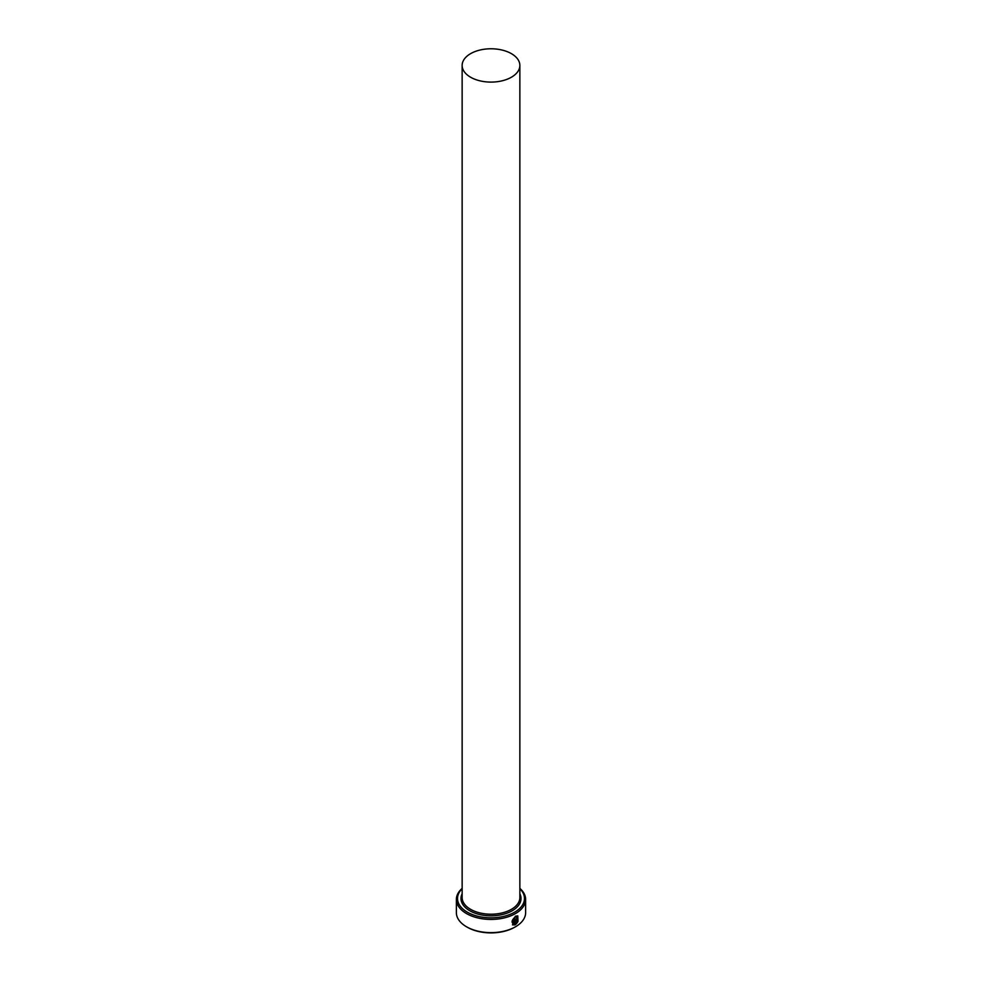 <?xml version="1.0" encoding="UTF-8"?>
<svg xmlns="http://www.w3.org/2000/svg" width="982" height="982" viewBox="0 0 982 982"><rect width="100%" height="100%" fill="white"/><g stroke="black" fill="none" stroke-linecap="round" stroke-linejoin="round"><path stroke-width="1.47" d="M514.003 924.148C511.143 922.712 511.512 920.318 515.145 916.979L517.158 916.722L515.305 917.065C511.683 920.416 511.303 922.798 514.175 924.234L514.175 919.385A34.628 19.996 0 0 0 514.936 918.98L514.936 924.909L512.543 924.884L515.305 916.218L517.784 915.887L518.005 921.423L517.318 916.82M512.469 924.835L514.936 924.909M516.397 922.97L517.539 922.356L515.673 924.479L515.673 919.827L516.741 917.9L517.772 918.489A34.628 19.996 180 0 1 517.097 918.943L516.225 922.884L516.925 918.857M462.141 888.71A33.474 19.321 0 0 0 467.334 912.168A33.474 19.321 0 0 0 511.475 913.788A33.474 19.321 0 0 0 519.859 888.71M519.859 888.391A34.628 19.996 180 0 1 525.628 899.438A34.628 19.996 180 0 1 504.245 917.912A34.628 19.996 180 0 1 466.511 913.579A34.628 19.996 180 0 1 456.372 899.438A34.628 19.996 180 0 1 462.141 888.391M515.489 926.775L514.666 927.241A33.474 19.321 180 0 1 467.334 927.241L466.511 926.775A34.628 19.996 0 0 0 515.489 926.775A34.628 19.996 0 0 0 525.628 912.634L525.628 899.438M470.599 77.222A28.859 16.657 0 0 0 502.048 80.831A28.859 16.657 0 0 0 519.859 65.438A28.859 16.657 0 0 0 511.401 53.654A28.859 16.657 0 0 0 479.952 50.045A28.859 16.657 0 0 0 462.141 65.438A28.859 16.657 0 0 0 470.599 77.222M512.96 923.915L514.175 924.234M516.741 917.9L517.6 918.391A34.628 19.996 0 0 1 517.048 918.771M456.372 899.438L456.372 912.634A34.628 19.996 0 0 0 466.511 926.775L467.334 927.241M515.513 924.393L516.9 921.988M517.845 921.337L517.735 915.875M514.777 924.811L514.777 919.066M519.859 65.438L519.859 897.56A28.859 16.657 180 0 1 502.048 912.941A28.859 16.657 180 0 1 470.599 909.332A28.859 16.657 180 0 1 462.141 897.56L462.141 65.438M519.859 893.743A30.012 17.32 180 0 1 506.221 913.432A30.012 17.32 180 0 1 469.777 910.744A30.012 17.32 180 0 1 462.141 893.743"/></g></svg>
